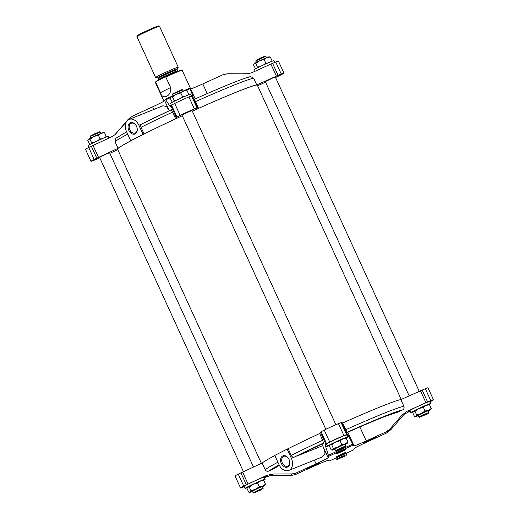 <?xml version="1.0" encoding="UTF-8"?>
<svg xmlns="http://www.w3.org/2000/svg" width="519" height="519" viewBox="0 0 519 519"><rect width="100%" height="100%" fill="white"/><g stroke="black" fill="none" stroke-linecap="round" stroke-linejoin="round"><path stroke-width="0.78" d="M247.816 487.049A8.285 0.376 155.4 0 1 253.116 484.337A8.285 0.376 155.4 0 1 260.402 481.113A8.285 0.376 155.4 0 1 262.601 480.367L263.801 480.542L260.402 481.113L257.619 483.033L253.116 484.337L249.224 486.991L247.582 487.237A8.285 0.376 155.4 0 1 247.816 487.049L247.018 488.457L248.698 492.129L249.899 492.31A8.285 0.376 155.4 0 0 252.098 491.558A8.285 0.376 155.4 0 0 252.494 491.396M413.552 411.314A8.285 0.376 155.4 0 1 418.852 408.602A8.285 0.376 155.4 0 1 426.138 405.378A8.285 0.376 155.4 0 1 428.337 404.625L429.537 404.807L426.138 405.378L423.355 407.292L418.852 408.602L414.966 411.249L413.319 411.502A8.285 0.376 155.4 0 1 413.552 411.314L412.754 412.722L414.434 416.394L415.641 416.575A8.285 0.376 155.4 0 0 417.834 415.823A8.285 0.376 155.4 0 0 418.23 415.661M330.266 444.828A8.285 0.376 155.4 0 1 335.566 442.117A8.285 0.376 155.4 0 1 342.851 438.892A8.285 0.376 155.4 0 1 345.051 438.14L346.251 438.321L342.851 438.892L340.068 440.806L335.566 442.117L331.673 444.764L330.032 445.017A8.285 0.376 155.4 0 1 330.266 444.828L329.468 446.236L331.148 449.908L332.348 450.09A8.285 0.376 155.4 0 0 334.547 449.337A8.285 0.376 155.4 0 0 334.943 449.175M104.864 137.567L106.246 136.413L105.999 137.12M97.728 140.688L100.063 138.897L102.152 138.716M88.58 139.248A8.285 0.376 155.4 0 0 88.34 139.436L88.58 139.248A8.285 0.376 155.4 0 1 93.881 136.536A8.285 0.376 155.4 0 1 101.166 133.312A8.285 0.376 155.4 0 1 103.359 132.559L104.566 132.741L101.166 133.312L98.383 135.225L93.881 136.536L89.988 139.183L88.58 139.248L87.782 140.655L89.826 144.418M91.318 143.763L91.668 142.855L94.452 142.225M270.6 61.832L271.982 60.671L271.735 61.378M263.464 64.953L265.799 63.162L267.888 62.974M253.973 63.856L254.316 63.513A8.285 0.376 155.4 0 1 259.617 60.794A8.285 0.376 155.4 0 1 266.902 57.57A8.285 0.376 155.4 0 1 269.102 56.824L270.302 56.999L266.902 57.57L264.119 59.49L259.617 60.794L255.724 63.448L254.316 63.513L253.519 64.92L255.569 68.683M257.054 68.028L257.411 67.12L260.188 66.484M187.314 95.347L188.695 94.186L188.449 94.893M180.177 98.467L182.513 96.677L184.602 96.489M171.03 97.027A8.285 0.376 155.4 0 0 170.79 97.215L171.03 97.027A8.285 0.376 155.4 0 1 176.33 94.309A8.285 0.376 155.4 0 1 183.616 91.091A8.285 0.376 155.4 0 1 185.808 90.338L187.015 90.514L183.616 91.091L180.833 93.005L176.33 94.309L172.438 96.962L171.03 97.027L170.232 98.435L172.276 102.198M173.768 101.542L174.118 100.634L176.901 99.998M321.923 444.076L323.564 447.696L325.128 453.23L322.623 456.811L288.791 470.428A9.666 6.935 -111.9 0 0 291.367 458.29L287.156 449.097L274.791 455.429L279.001 464.628A9.666 6.935 -111.9 0 0 288.791 470.428M244.261 486.686L243.236 487.094A11.055 0.5 -24.6 0 1 240.544 487.964A11.055 0.5 -24.6 0 1 243.742 486.089L266.604 475.423L272.955 474.022L292.061 473.918L296.109 473.01L316.077 463.843A13.805 0.629 -24.6 0 0 328.131 457.674L328.728 456.305L325.27 445.38L325.828 444.102L329.727 442.052A11.055 0.5 -24.6 0 1 343.935 435.59L347.302 434.293L348.041 434.967L352.758 444.173A55.235 2.504 155.4 0 0 328.475 455.273M319.769 433.488A77.286 3.503 155.4 0 0 288.162 448.688L291.224 455.377C292.035 456.863 293.021 457.453 294.176 457.161L323.739 443.226L319.769 433.488L320.353 432.145L324.252 430.102A11.055 0.5 -24.6 0 1 338.459 423.64L341.826 422.336L342.611 423.05L347.133 432.535C363.793 425.113 377.06 419.514 386.947 415.751L397.288 412.346A68.943 3.127 155.4 0 0 347.133 432.528M274.836 455.533A77.286 3.503 155.4 0 0 262.127 463.006L265.19 469.695C266.059 471.155 267.298 471.596 268.9 471.025L274.09 468.644L279.371 465.374M131.255 116.794L129.328 118.488A55.235 2.504 155.4 0 0 128.05 119.513L132.656 116.009L152.631 106.843L153.825 109.444M99.791 157.873L93.686 160.449A11.055 0.5 -24.6 0 1 90.987 161.312A11.055 0.5 -24.6 0 1 94.192 159.437L88.717 147.48L111.579 136.815L114.667 134.927L126.338 121.907M128.011 119.986L129.328 118.488M94.192 159.437L118.053 148.311L114.991 141.622L115.821 138.294L126.63 131.826M170.543 97.591A55.235 2.504 155.4 0 0 165.749 99.836L165.276 99.304L164.679 100.673A13.805 0.629 -24.6 0 1 152.631 106.843M129.075 119.402A9.666 6.935 -111.9 0 0 126.5 131.534L130.71 140.733L143.075 134.402L138.865 125.202A9.666 6.935 -111.9 0 0 129.075 119.402L162.908 105.785L166.547 106.44L169.298 110.755M141.57 124.119L171.406 109.769A74.528 3.38 155.4 0 0 141.674 124.073L141.577 124.119M141.674 124.073C140.649 124.657 140.435 125.734 141.025 127.304L144.087 133.993A77.286 3.503 155.4 0 1 175.688 118.793L176.272 117.45L180.171 115.406A11.055 0.5 -24.6 0 1 194.378 108.945L197.752 107.641L198.53 108.354L194.424 99.252A74.528 3.38 155.4 0 1 249.983 76.896M171.4 109.775L175.688 118.793M130.71 140.733L131.716 140.325A77.286 3.503 155.4 0 0 118.053 148.311M224.48 74.236L228.016 73.743A55.235 2.504 155.4 0 0 226.816 73.938L222.768 74.833L202.786 83.922A13.805 0.629 -24.6 0 1 190.616 88.82L195.228 98.889M173.087 95.652L165.276 99.304M194.378 108.945L188.91 96.988L192.277 95.684L193.016 96.365L189.818 88.094L183.136 91.065M397.288 412.346L402.485 409.984C403.964 409.147 404.431 407.921 403.899 406.312L400.837 399.624L425.314 388.686A11.055 0.5 -24.6 0 1 428.013 387.823L433.482 399.779A11.055 0.5 -24.6 0 1 430.283 401.654L430.089 401.751M352.758 444.173L354.062 445.821A13.805 0.629 -24.6 0 0 366.239 440.923L386.214 431.834L389.548 429.369L402.102 415.005L407.305 411.119L430.789 400.642L425.314 388.686M240.544 487.964L235.068 476.007A11.055 0.5 -24.6 0 1 238.266 474.132L262.127 463.006M353.679 449.843L329.195 461.047L328.384 460.308A13.805 0.629 -24.6 0 0 316.214 465.206L294.52 474.898L290.984 475.391L270.801 475.41L264.424 477.662M389.548 429.369A55.235 2.504 155.4 0 1 390.95 429.622L386.344 433.125L366.369 442.285A13.805 0.629 -24.6 0 0 354.321 448.455L353.705 449.843M410.068 411.106L404.333 414.207L403.004 415.524A72.141 3.27 155.4 0 0 402.102 415.005M345.641 449.266L345.68 449.675L343.39 450.836A24.944 1.129 -24.6 0 0 338.829 452.925L336.52 453.866L336.474 453.457L339.056 452.166A9.297 0.422 -24.6 0 0 343.046 450.343L345.641 449.266M365.856 441.559L375.691 437.206A9.297 0.422 -24.6 0 0 375.464 437.426A9.297 0.422 -24.6 0 0 375.711 437.42L363.806 442.869A24.944 1.129 -24.6 0 0 363.903 442.681A24.944 1.129 -24.6 0 0 363.78 442.636L365.856 441.559M345.933 452.27L345.972 452.678L343.396 453.963A9.297 0.422 -24.6 0 0 339.4 455.792L336.805 456.869L336.766 456.454L339.056 455.293A24.944 1.129 -24.6 0 0 343.617 453.21L345.933 452.27M318.666 463.499A24.944 1.129 -24.6 0 1 318.543 463.448A24.944 1.129 -24.6 0 1 318.64 463.259L306.735 468.715A9.297 0.422 -24.6 0 1 306.982 468.702A9.297 0.422 -24.6 0 1 306.755 468.923L318.679 463.506M194.417 99.252C223.092 86.375 247.063 76.844 250.761 76.669L253.694 78.239L256.756 84.928L281.24 73.99A11.055 0.5 -24.6 0 1 283.932 73.127A11.055 0.5 -24.6 0 1 280.734 75.002L275.576 77.545M226.816 73.938L248.199 73.724L252.279 72.517L270.866 64.058L276.342 76.014M189.818 88.094L190.616 88.82M165.749 99.836L170.245 106.771L170.796 105.5L176.272 117.45M117.794 149.68L109.846 153.3M265.54 82.151L257.606 85.791M400.837 399.624A77.286 3.503 155.4 0 0 342.611 423.05M287.156 449.097L288.162 448.688M401.206 399.448L257.346 85.22A76.857 3.484 155.4 0 0 192.335 111.163M182.292 115.756A76.857 3.484 155.4 0 0 117.579 149.213L261.394 463.344M409.154 395.835L265.306 81.652L272.19 78.246L275.349 77.052L419.209 391.261M243.424 471.589L99.57 157.387L106.453 153.981L109.613 152.787L253.46 466.983M325.848 429.304L182.02 115.166L188.903 111.76L192.062 110.566L335.884 424.704M256.756 84.928A77.286 3.503 155.4 0 0 198.53 108.354M143.075 134.402L144.087 133.993M270.866 64.058L275.764 62.033L281.24 73.99M188.91 96.988A11.055 0.5 155.4 0 0 174.695 103.45L180.171 115.406M170.796 105.5L174.695 103.45M88.717 147.48A11.055 0.5 155.4 0 0 85.518 149.355L90.987 161.312M283.932 73.127L278.456 61.171A11.055 0.5 155.4 0 0 275.764 62.033M343.935 435.59L338.459 423.64M329.727 442.052L324.252 430.102M243.742 486.089L238.266 474.132M430.789 400.642A11.055 0.5 -24.6 0 1 433.482 399.779M410.795 412.689L409.841 410.6A11.048 0.5 -24.6 0 1 412.741 408.875A11.048 0.5 -24.6 0 1 423.608 403.788A11.048 0.5 -24.6 0 1 429.927 401.401L430.88 403.49A11.048 0.5 155.4 0 0 420.63 407.636A11.048 0.5 155.4 0 0 410.795 412.689A11.048 0.5 155.4 0 0 413.001 412.015M245.059 488.424L244.099 486.335A11.048 0.5 -24.6 0 1 247.005 484.61A11.048 0.5 -24.6 0 1 257.872 479.524A11.048 0.5 -24.6 0 1 264.19 477.143L265.144 479.232A11.048 0.5 155.4 0 0 254.894 483.371A11.048 0.5 155.4 0 0 245.059 488.424A11.048 0.5 155.4 0 0 247.265 487.75M327.508 446.204L326.548 444.115A11.048 0.5 -24.6 0 1 329.455 442.389A11.048 0.5 -24.6 0 1 340.321 437.303A11.048 0.5 -24.6 0 1 346.64 434.916L347.594 437.011A11.048 0.5 155.4 0 0 337.344 441.15A11.048 0.5 155.4 0 0 327.508 446.204A11.048 0.5 155.4 0 0 329.714 445.529M136.555 126.383A6.053 4.347 -111.9 0 0 128.563 124.599A6.053 4.347 -111.9 0 0 132.929 134.123A6.053 4.347 -111.9 0 0 136.555 126.383M289.057 459.477A6.053 4.347 -111.9 0 0 281.064 457.687A6.053 4.347 -111.9 0 0 285.424 467.217A6.053 4.347 -111.9 0 0 289.057 459.477M136.562 126.441A5.268 3.776 -111.9 0 0 131.223 123.275A5.268 3.776 -111.9 0 0 129.685 129.575A5.268 3.776 -111.9 0 0 135.161 133.052A5.268 3.776 -111.9 0 0 136.562 126.441M289.064 459.529A5.268 3.776 -111.9 0 0 283.724 456.37A5.268 3.776 -111.9 0 0 282.187 462.663A5.268 3.776 -111.9 0 0 287.656 466.14A5.268 3.776 -111.9 0 0 289.064 459.529M191.453 95.963L190.655 94.218A11.048 0.5 155.4 0 0 180.404 98.363A11.048 0.5 155.4 0 0 170.569 103.417L171.361 105.156M188.695 94.186L187.015 90.514M182.513 96.677L180.833 93.005M174.118 100.634L172.438 96.962M172.529 94.419L182.558 89.826L181.948 89.599L172.756 93.809L172.529 94.432L173.177 95.846M108.932 138.028L108.205 136.445A11.048 0.5 155.4 0 0 97.955 140.584A11.048 0.5 155.4 0 0 88.12 145.638L88.911 147.377M274.739 62.449L273.941 60.704A11.048 0.5 155.4 0 0 263.691 64.849A11.048 0.5 155.4 0 0 253.856 69.903L254.576 71.473M271.982 60.671L270.302 56.999M265.799 63.162L264.119 59.49M257.411 67.12L255.724 63.448M255.815 60.898L265.845 56.305L265.241 56.084L260.551 57.985L256.042 60.295L255.815 60.911L256.464 62.332M254.316 63.513A8.285 0.376 155.4 0 0 254.083 63.701L253.966 63.856M106.246 136.413L104.566 132.741M100.063 138.897L98.383 135.225M91.668 142.855L89.988 139.183M100.77 133.474L100.122 132.053L99.499 131.82L94.815 133.727L90.306 136.03L90.079 136.653L90.728 138.067M100.109 132.047L90.079 136.64M345.706 438.205A11.048 0.5 155.4 0 0 347.594 437.011A72.141 3.27 155.4 0 1 348.852 436.434M263.256 480.425A11.048 0.5 155.4 0 0 265.144 479.232M428.992 404.69A11.048 0.5 155.4 0 0 430.88 403.49M331.148 449.908L332.562 449.843L333.36 448.435L337.863 447.131L341.749 444.478L345.148 443.907L347.931 441.993L347.133 443.401A8.285 0.376 155.4 0 0 347.367 443.213A8.285 0.376 155.4 0 0 345.148 443.907A8.285 0.376 155.4 0 0 337.863 447.131A8.285 0.376 155.4 0 0 332.562 449.843A8.285 0.376 155.4 0 0 332.348 450.09M331.673 444.764L333.36 448.435M340.068 440.806L341.749 444.478M346.251 438.321L347.931 441.993M344.078 447.397L340.711 448.507L336.208 450.829L344.078 447.397M345.407 446.619L345.635 445.996L340.509 448.066L335.592 450.596L336.208 450.829M335.592 450.596L334.826 448.922L341.71 445.516L344.869 444.322L345.635 445.996M344.986 444.575A8.285 0.376 155.4 0 0 347.133 443.401M414.434 416.394L415.849 416.329L416.647 414.921L421.149 413.617L425.035 410.964L428.435 410.393L431.218 408.479L430.42 409.887A8.285 0.376 155.4 0 0 430.66 409.699A8.285 0.376 155.4 0 0 428.435 410.393A8.285 0.376 155.4 0 0 421.149 413.617A8.285 0.376 155.4 0 0 415.849 416.329A8.285 0.376 155.4 0 0 415.641 416.575M414.966 411.249L416.647 414.921M423.355 407.292L425.035 410.964M429.537 404.807L431.218 408.479M248.698 492.129L250.113 492.07L250.911 490.663L255.413 489.352L259.299 486.705L262.698 486.128L265.481 484.214L264.684 485.622A8.285 0.376 155.4 0 0 264.917 485.434A8.285 0.376 155.4 0 0 262.698 486.128A8.285 0.376 155.4 0 0 255.413 489.352A8.285 0.376 155.4 0 0 250.113 492.07A8.285 0.376 155.4 0 0 249.899 492.31M249.224 486.991L250.911 490.663M257.619 483.033L259.299 486.705M263.801 480.542L265.481 484.214M427.364 413.883L428.694 413.105L423.997 414.986L419.501 417.315L427.364 413.883M428.694 413.105L428.921 412.482L423.796 414.551L418.878 417.081L419.501 417.315M418.878 417.081L418.113 415.408L424.996 412.002L428.156 410.808L428.921 412.482M428.272 411.061A8.285 0.376 155.4 0 0 430.42 409.887M344.914 456.104L341.547 457.213L337.052 459.536L344.914 456.104M346.244 455.325L346.471 454.702L341.346 456.772L336.429 459.302L337.052 459.536M261.628 489.618L258.261 490.727L253.759 493.05L261.628 489.618M262.958 488.84L263.185 488.217L258.06 490.286L253.142 492.816L253.759 493.05M253.142 492.816L252.377 491.143L259.26 487.737L262.419 486.543L263.185 488.217M262.536 486.803A8.285 0.376 155.4 0 0 264.684 485.622M190.668 88.84L182.169 70.286A14.727 0.668 155.4 0 0 182.143 70.266L181.533 70.039A14.266 0.649 155.4 0 0 165.042 76.935L156.07 81.528A14.266 0.649 155.4 0 0 155.616 81.905L155.389 82.515A14.727 0.668 155.4 0 0 155.389 82.547L163.939 101.224M156.07 81.528L155.694 82.242A14.727 0.668 155.4 0 0 155.389 82.515M182.143 70.266A14.727 0.668 155.4 0 0 165.808 77.059L170.589 87.51L160.475 92.693C162.337 100.77 172.185 95.743 170.589 87.51M155.694 82.242L160.475 92.693M165.808 77.059L165.042 76.935M178.225 67.191L159.502 26.307A12.424 0.564 155.4 0 0 159.482 26.287L158.567 25.95A11.736 0.532 155.4 0 0 147.694 30.368A11.736 0.532 155.4 0 0 137.25 35.714L136.906 36.622A12.424 0.564 155.4 0 0 136.906 36.654L155.629 77.539A12.424 0.564 155.4 0 0 155.668 77.558L157.62 77.915A10.795 0.487 155.4 0 1 167.196 72.958A10.795 0.487 155.4 0 1 177.206 68.949L178.212 67.236A12.424 0.564 155.4 0 0 178.225 67.191A12.424 0.564 155.4 0 0 166.69 71.849A12.424 0.564 155.4 0 0 155.629 77.539M159.482 26.287A12.424 0.564 155.4 0 0 147.973 30.965A12.424 0.564 155.4 0 0 136.906 36.622M328.131 457.674L323.564 447.696M325.828 444.102L320.353 432.145M316.077 463.843L314.378 460.126M277.899 462.221A77.286 3.503 155.4 0 0 265.19 469.695M322.831 440.177A77.286 3.503 155.4 0 0 291.224 455.377M279.138 464.92A74.528 3.38 155.4 0 0 268.9 471.025M323.901 442.863A74.528 3.38 155.4 0 0 294.176 457.161L291.367 458.29M279.365 465.361A68.943 3.127 155.4 0 0 274.09 468.644M323.746 443.22A68.943 3.127 155.4 0 0 297.815 455.695L322.662 445.698M92.998 145.339L98.474 157.296M164.679 100.673L169.252 110.651M172.626 112.104A77.286 3.503 155.4 0 0 141.025 127.304M127.693 134.149A77.286 3.503 155.4 0 0 114.991 141.622M190.032 88.743A55.235 2.504 155.4 0 0 186.334 90.384M366.239 440.923L359.836 426.942M425.891 402.666L420.416 390.71M347.302 434.293L341.826 422.336M354.062 445.821L347.834 432.217M248.024 483.948L242.548 471.992M345.505 449.292L345.68 449.675M343.143 450.297L343.39 450.836M338.583 452.38L338.829 452.925M365.707 441.624L365.901 442.039M373.498 438.068L373.693 438.484M345.797 452.289L345.972 452.678M308.617 467.716L308.805 468.132M316.402 464.155L316.596 464.57M202.786 83.922L207.217 93.595M192.277 95.684L197.752 107.641M353.264 445.094A51.349 2.329 155.4 0 0 328.728 456.305M296.109 473.01A51.349 2.329 155.4 0 0 296.232 474.301M329.182 461.041A51.349 2.329 155.4 0 0 353.724 449.824M386.344 433.125A51.349 2.329 155.4 0 0 386.214 431.834M272.559 63.324L278.035 75.281M191.53 95.931L197.006 107.887M171.523 105.072L176.998 117.028M91.312 146.15L96.787 158.107M228.016 73.743L246.564 73.828A72.141 3.27 155.4 0 0 245.928 73.893M116.781 132.909A72.141 3.27 155.4 0 0 115.997 133.61L114.667 134.927M192.672 95.321A72.141 3.27 155.4 0 0 191.414 95.885M171.322 105.065A72.141 3.27 155.4 0 0 169.499 105.915M427.585 401.933L422.109 389.977M346.556 434.539L341.087 422.583M326.548 443.68L321.079 431.724M246.343 484.759L240.868 472.803M292.061 473.918A55.235 2.504 155.4 0 0 290.984 475.391M272.955 474.022A72.141 3.27 155.4 0 0 272.436 475.3M327.495 446.178A72.141 3.27 155.4 0 0 325.673 447.028M407.421 412.32A78.369 3.555 155.4 0 0 407.305 411.119M266.604 475.423A78.369 3.555 155.4 0 0 266.721 476.617M348.041 434.967A78.369 3.555 155.4 0 0 346.9 435.486M326.801 444.666A78.369 3.555 155.4 0 0 325.27 445.38M343.15 453.424L343.396 453.963M339.154 455.247L339.4 455.792M253.694 78.239A77.286 3.503 155.4 0 0 195.468 101.666M403.899 406.312A77.286 3.503 155.4 0 0 345.673 429.738M402.485 409.984A74.528 3.38 155.4 0 0 346.926 432.34M138.865 125.202L141.622 124.093M177.206 68.949L177.174 69.754A10.399 0.474 155.4 0 0 167.514 73.659A10.399 0.474 155.4 0 0 158.256 78.414L157.62 77.915M177.174 69.754L177.667 70.837A10.399 0.474 155.4 0 0 168.013 74.736A10.399 0.474 155.4 0 0 158.749 79.491L158.256 78.414M128.05 119.513L115.997 133.61M248.199 73.724L246.564 73.828M390.95 429.622L403.004 415.524M182.571 89.832L183.22 91.247M265.858 56.318L266.507 57.732M335.864 458.069L336.429 459.302M345.914 453.483L346.471 454.702M177.667 70.837L178.478 71.343M158.606 80.445L158.749 79.491"/></g></svg>
